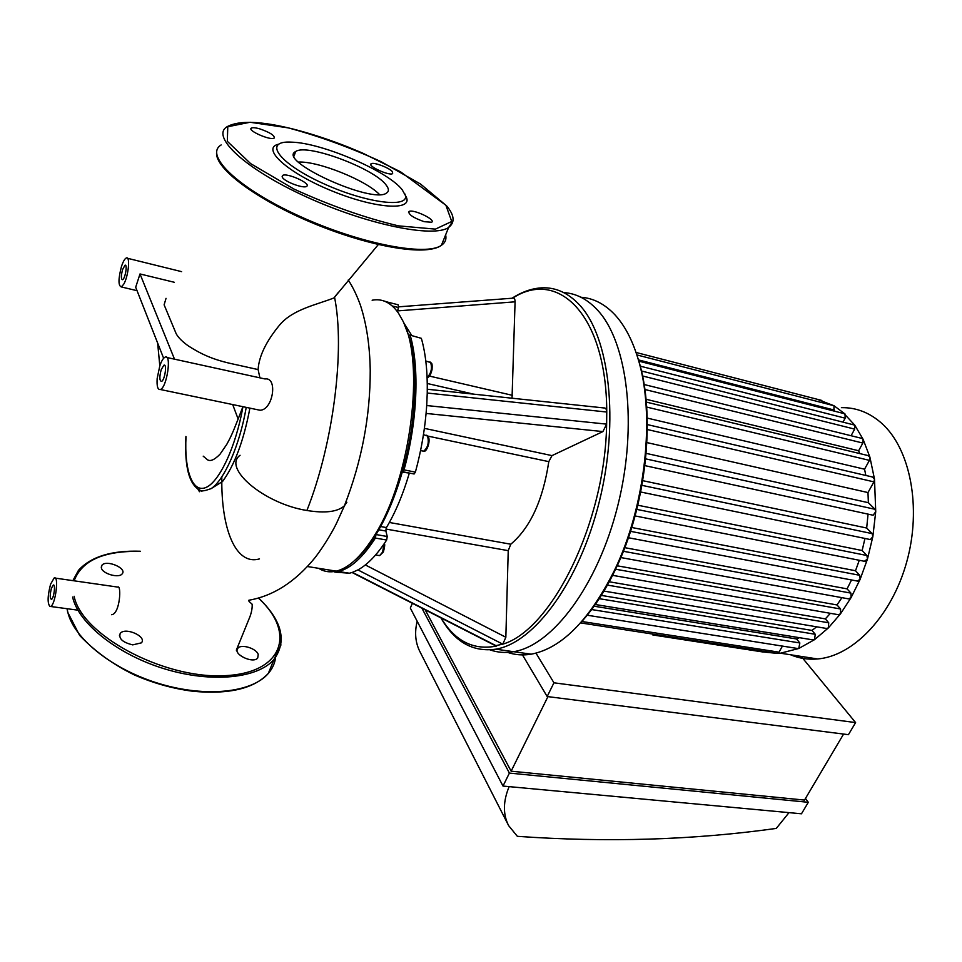 <?xml version="1.0" encoding="UTF-8"?>
<svg xmlns="http://www.w3.org/2000/svg" width="962" height="962" viewBox="0 0 962 962"><rect width="100%" height="100%" fill="white"/><g stroke="black" fill="none" stroke-linecap="round" stroke-linejoin="round"><path stroke-width="1.44" d="M51.467 588.155L53.259 585.076C55.796 583.681 53.908 598.653 51.455 599.338C49.82 598.424 49.832 594.696 51.467 588.155M122.619 269.48L125.012 265.235C127.742 263.841 125.144 279.04 122.535 279.714C120.959 279.124 120.984 275.709 122.619 269.48M161.243 369.552L163.901 365.211C167.292 363.48 164.791 380.483 161.508 381.409C159.415 380.724 159.331 376.767 161.243 369.552M163.636 358.273L135.69 287.229L140.007 273.954L174.242 282.263M140.007 273.954L174.507 359.175M166.041 298.328L164.117 304.822L176.166 333.706C178.235 337.542 182.335 341.642 188.468 346.019C201.106 353.98 212.386 359.788 235.377 364.526L258.105 369.576L259.908 377.838M123.641 284.355L121.32 286.941C118.182 285.762 118.23 278.956 121.465 266.522C123.088 261.628 124.687 258.778 126.287 257.984C130.519 255.651 128.451 276.563 123.641 284.355M186.015 436.628C184.199 470.358 192.4 493.265 205.904 487.493C219.348 482.022 236.051 446.428 242.929 406.685L238.131 419.023C232.082 434.547 230.243 437.938 226.731 444.444L220.045 454.172C214.562 459.812 210.377 461.676 207.479 459.764L203.21 456.168M338.059 292.761L333.946 297.943C316.799 304.726 292.929 309.211 279.726 324.891C266.173 341.282 258.958 356.18 258.105 369.576M157.167 378.475L159.812 365.837C161.532 360.906 163.299 357.996 165.127 357.118C171.921 353.619 166.919 387.674 160.353 389.502C157.732 389.959 156.674 386.279 157.167 378.475M166.883 357.503L264.995 378.956C278.114 376.851 273.076 410.137 260.029 410.245L257.287 409.68M50.06 606.577C47.318 603.547 47.499 596.067 50.601 584.138L54.185 577.946C59.247 575.132 55.471 605.122 50.565 606.481L50.06 606.577M55.231 578.102L117.665 587.073C121.657 584.174 120.082 614.033 111.628 614.718M346.861 502.26L344.432 505.759C337.686 511.868 325.18 513.443 306.902 510.485C264.31 503.823 222.246 468.133 240.067 455.279M249.892 408.141C243.735 440.644 234.62 465.103 222.535 481.517L211.051 488.672C202.393 491.606 204.509 490.367 201.996 491.041L201.226 490.885M392.508 171.825L392.64 173.605C389.454 176.19 366.883 165.825 371.176 163.756C373.509 161.784 389.73 167.941 392.508 171.825M260.053 128.956C270.202 132.552 274.904 135.594 274.146 138.095C270.695 140.873 246.753 130.339 251.383 128.078C252.765 127.393 255.664 127.681 260.053 128.956M282.419 177.417L282.563 175.493C286.664 172.366 311.796 183.718 306.613 186.363C303.715 188.817 284.824 181.866 282.419 177.417M424.17 221.681C413.347 217.845 408.297 214.466 409.006 211.544C412.746 208.646 436.411 219.829 431.649 222.246L424.17 221.681M404.653 193.59C412.722 208.766 367.929 204.028 323.1 183.441C277.982 163.035 262.349 140.236 291.799 142.16C322.595 142.941 388.768 171.609 402.272 189.887L406.12 196.765C413.564 211.135 375.601 208.934 331.637 190.813C287.506 172.895 260.546 148.28 278.523 144.216M298.497 162.073C318.145 160.979 366.017 180.231 379.461 194.492M386.219 185.173C388.973 188.744 389.105 191.354 386.592 193.001C372.811 204.545 276.286 160.558 295.647 151.551C306.625 143.085 374.687 168.578 386.219 185.173M101.371 567.941L101.912 565.271C106.253 559.319 127.441 568.314 122.162 573.857C118.975 578.499 102.417 573.821 101.371 567.941M258.225 654.449L257.72 658.02C253.066 664.177 232.203 653.944 237.855 648.268C241.197 643.722 256.373 648.352 258.225 654.449M132.708 644.877C122.607 642.412 118.446 638.588 120.238 633.405C125.228 626.731 147.354 636.628 141.39 642.856L132.708 644.877M427.248 393.037L606.757 412.025L606.637 424.134L426.707 405.543L427.248 393.037C427.621 371.645 425.649 353.415 421.356 338.335L409.98 335.089M427.296 389.237L603.811 407.936C605.591 407.732 606.577 409.103 606.757 412.025C606.553 314.815 558.237 268.302 512.59 298.196M441.041 617.941C455.062 641.245 473.617 650.613 496.705 646.019L352.441 572.366L357.912 569.925L502.789 644.167L495.442 645.718M505.844 637.265L502.789 644.167C551.551 629.93 605.11 522.751 606.637 424.134L602.909 431.577L551.996 455.615L548.797 461.64C542.953 500.216 530.278 527.741 510.786 544.215L508.237 550.649L505.844 637.265L365.344 564.947M415.392 472.126L404.016 469.877L402.753 471.753L414.117 473.989L415.392 472.126C421.452 449.927 425.216 427.741 426.707 405.543M402.224 472.198L409.367 473.051M409.187 473.569C402.994 494.54 395.406 512.542 386.423 527.573L380.627 526.539M378.824 529.785L385.87 531.024L386.423 527.573M385.87 531.024L387.241 536.495L376.01 534.535M357.912 569.925C367.58 564.658 377.152 554.689 386.652 540.019L387.241 536.495M370.947 541.053L369.853 543.77M398.641 306.83L512.602 298.196C514.213 297.679 515.043 298.881 515.079 301.815L512.037 398.208M392.255 305.976L398.484 307.551L398.22 304.798L391.594 303.114M398.484 307.551L397.366 311.592M403.848 322.955L411.784 335.534M334.788 572.089L349.422 573.232L352.441 572.366M354.906 560.281C362.073 554.256 369.107 545.682 375.998 534.547L375.396 538.071L386.652 540.019M328.186 571.705L338.468 571.488C350.601 568.53 362.914 557.383 375.396 538.071M414.117 473.989L402.369 471.681C416.305 423.064 418.602 367.797 408.742 335.81L409.596 334.992L421.356 338.335M375.986 534.535L375.793 533.73M398.22 304.798L387.482 302.068L387.902 302.814M387.482 302.068L383.177 300.733M375.998 534.547L377.14 532.671C387.157 515.776 395.574 495.454 402.369 471.681M404.016 469.877C417.388 421.765 419.636 367.797 410.281 335.63M408.742 335.81L403.763 322.787M440.933 617.893C454.581 641.943 472.871 652.368 495.791 649.182C534.102 642.989 579.328 582.419 599.314 501.611C619.468 420.875 609.535 337.193 579.725 305.146C567.616 292.123 554.016 286.423 538.912 288.059C529.942 289.081 520.959 292.472 511.976 298.244M495.791 649.182L513.612 651.695C552.392 645.646 597.943 585.569 617.869 505.327C637.986 425.168 627.645 341.943 597.354 309.92C587.277 299.134 576.07 293.362 563.708 292.58C576.07 293.362 587.277 299.134 597.354 309.92C627.645 341.943 637.986 425.168 617.869 505.327C597.943 585.569 552.392 645.646 513.612 651.695C505.315 653.114 497.462 652.513 490.079 649.879C497.462 652.513 505.315 653.114 513.612 651.695L531.204 654.184C522.895 655.555 515.019 654.954 507.587 652.392M372.138 300.216C382.239 298.292 391.005 302.573 398.424 313.083L402.982 321.14C425.264 362.89 410.87 477.693 375.348 534.078C362.205 555.591 349.182 567.941 336.267 571.139C329.834 572.618 323.941 571.681 318.602 568.314M259.487 558.886C235.666 565.872 220.863 528.787 221.837 476.791M593.807 606.156L796.524 638.96L799.843 642.953L798.761 648.484L797.642 648.496M799.47 637.686L796.524 638.96M600.925 595.334L811.964 630.411L815.259 634.283L814.525 639.67L812.986 639.886M816.69 626.815L811.964 630.411M608.742 581.697L825.336 618.879L828.739 622.799L828.33 627.946L826.406 628.439M830.41 613.323L825.336 618.879M617.159 565.788L837 604.942L840.596 608.994L840.487 613.84L838.203 614.682M841.918 597.655L837 604.942M624.759 547.667L847.065 588.864L850.937 593.121L851.081 597.606L840.487 613.84L828.33 627.946L814.525 639.67L798.761 648.484L780.459 653.198L776.815 653.306M851.538 579.966L847.065 588.864M631.721 527.489L855.507 570.743L859.751 575.3L860.124 579.352L857.238 581.048M859.27 560.281L855.507 570.743M637.818 505.218L862.156 550.529L866.918 555.507L867.459 559.078L864.345 561.279M864.946 538.443L862.156 550.529M642.772 480.675L866.678 528.03L872.161 533.621L872.847 536.64L870.357 539.574L869.54 539.405M868.049 514.129L866.678 528.03M646.175 453.379L868.361 502.693L874.987 509.283L875.733 511.676L873.147 515.235L872.318 515.055M647.33 424.579L872.618 477.032L874.494 479.064L873.941 481.866L867.989 492.556L868.361 502.693M867.989 492.556L646.921 442.58M646.284 402.092L868.157 455.591L869.876 457.058L869.432 460.365L864.549 469.203L865.86 475.456M864.549 469.203L647.21 418.085M644.083 384.511L861.627 438.335L863.13 439.357L862.854 443.049L858.633 450.745L859.763 453.571M858.633 450.745L646.019 399.266M641.413 370.971L854.761 425.132L863.13 439.357L869.876 457.058L874.494 479.064L875.733 511.676L872.847 536.64L867.459 559.078L860.124 579.352L851.081 597.606L848.484 598.845M782.419 646.091L779.04 652.164L777.452 653.402L762.096 651.851M763.852 651.298L761.928 651.827M638.816 361.135L844.023 413.6L854.761 425.132L854.677 429.112L851.081 435.726M636.844 354.918L834.006 405.736L845.021 413.973L845.153 418.181L843.169 421.861M636.038 352.465L821.764 400.445L822.967 402.898M817.459 399.386L834.006 405.736L833.898 411.014M580.892 297.234C593.313 298.124 604.605 303.92 614.766 314.634C624.386 324.964 632.046 339.345 637.746 357.78C655.711 413.732 645.839 506.433 614.057 571.175C588.936 620.767 561.315 648.424 531.204 654.184M636.868 354.99L638.431 359.836C656.156 415.067 646.428 506.385 615.091 570.238C605.062 591.017 593.855 608.224 581.469 621.873M521.536 652.813L515.079 651.899M841.401 407.66C856.192 407.383 869.648 412.626 881.781 423.376C910.329 448.821 921.873 507.551 906.745 561.832C891.762 616.185 853.246 656.144 817.604 658.958C808.056 659.776 799.049 658.369 790.56 654.761M789.008 812.637L776.274 828.414C693.229 840.03 606.914 842.664 517.364 836.327L508.645 825.661C502.873 814.381 503.03 801.382 509.126 786.639M417.171 621.248C414.406 632.635 415.38 642.905 420.117 652.044L508.14 824.662M412.385 603.306L410.305 608.056L503.006 786.062L509.403 773.087L421.897 608.164M547.931 696.632L511.135 771.187L425.192 609.848M511.135 771.187L804.521 800.071L843.59 734.066M848.436 734.679L547.162 696.536L553.944 682.804L855.603 722.582L848.436 734.679M509.403 773.087L808.308 802.296L805.471 798.46M547.162 696.536L522.474 654.906M553.944 682.804L535.99 653.138M855.603 722.582L801.214 656.421M808.308 802.296L801.478 813.792L503.006 786.062M238.131 419.023L232.696 404.557M201.082 490.848L201.431 491.45M334.596 297.45C345.093 349.603 333.537 443.338 306.902 510.485M211.051 488.672C224.29 480.182 239.791 445.117 246.224 407.371M199.831 490.452L201.371 491.017M445.899 205.279L451.743 221.476L435.413 229.124L398.364 225.854C364.875 217.833 330.062 205.567 293.939 189.045L250.661 163.636L227.321 141.318L227.778 126.743L250.048 122.258L288.215 127.874C319.107 136.159 350.12 147.463 381.277 161.76L420.622 184.091L445.899 205.279M453.006 220.923L448.617 227.477C433.525 238.071 367.448 224.831 306.301 196.861C244.949 169.011 210.077 136.243 227.297 126.611C239.249 120.202 261.303 121.044 293.47 129.136C311.327 133.73 329.713 139.779 348.629 147.258L362.458 153.03L400.553 171.813L446.452 205.676C454.473 215.139 455.194 222.402 448.617 227.477L441.402 245.322C426.118 256.505 360.149 243.939 299.314 216.101C238.287 188.396 203.788 155.183 221.152 144.949M445.634 234.86C446.633 239.261 445.226 242.749 441.402 245.322C426.467 256.445 371.007 247.042 314.333 223.701C257.575 200.288 214.791 168.735 216.606 152.573M444.276 238.215L441.847 244.228M436.904 247.426C420.406 254.641 372.041 246.5 321.356 226.503C270.659 206.565 227.381 178.379 219.228 161.003M269.6 670.298L273.881 659.716M67.136 608.718L67.689 611.688C73.377 638.311 112.53 669.66 159.5 683.693C206.457 697.859 252.2 692.508 268.35 673.388C272.438 668.614 274.855 663.299 275.601 657.419M72.607 597.077C78.427 623.484 117.833 654.785 164.971 668.987C212.109 683.309 257.912 678.294 273.99 659.451L280.988 644.889M140.296 551.238C111.496 550.3 90.885 556.673 78.463 570.346L72.871 580.639M74.122 596.26C81.493 634.607 162.265 678.246 222.631 675.745C283.213 674.109 296.681 632.84 258.345 598.075M140.187 551.394C103.8 550.649 81.782 560.449 74.134 580.82M385.882 529.04L508.237 550.649M510.786 544.215L389.357 522.474M427.886 436.099L548.797 461.64M551.996 455.615L424.386 428.355M426.094 413.432L602.909 431.577M427.272 383.501L473.713 394.155M512.505 395.358L429.353 376.058M397.559 310.906L515.079 301.815M383.934 544.119L382.635 552.08L379.617 555.615L378.487 555.435M423.46 434.62L427.549 436.075C429.208 442.652 427.898 447.691 423.605 451.202L422.306 450.937M428.33 376.527C431.746 373.04 432.744 368.843 431.337 363.949M425.793 361.015L430.687 362.59C432.347 368.422 431.156 373.388 427.104 377.489M828.739 622.799L606.95 585.016M840.596 608.994L615.572 569.227M815.259 634.283L598.869 598.617M799.843 642.953L591.402 609.511M850.937 593.121L623.352 551.274M866.918 555.507L636.784 509.403M859.751 575.3L630.507 531.337M872.161 533.621L641.967 485.353M874.987 509.283L645.67 458.862M779.04 652.164L581.806 621.488M862.854 443.049L644.841 389.49M854.677 429.112L642.508 375.962M869.432 460.365L646.668 407.058M873.941 481.866L647.318 429.521M845.153 418.181L640.211 366.137M834.403 410.089L638.455 359.908M125.012 265.235L125.649 265.38M163.901 365.211L164.779 365.404M121.32 286.941L137.049 290.68M127.537 258.297L181.602 271.645M378.319 244.576L333.946 297.943M157.648 343.037L159.8 365.837M160.353 389.502L260.029 410.245M50.565 606.481L77.886 610.173M344.432 505.759C361.736 461.315 370.334 416.197 370.226 370.382C369.841 345.839 366.582 324.146 360.449 305.267C356.83 295.262 352.765 286.856 348.232 280.026M185.906 436.471C184.331 468.578 189.694 486.76 201.996 491.041M198.1 489.598L199.531 491.714M344.468 505.723L336.688 522.919C334.427 527.741 326.178 543.181 314.923 557.816C295.322 581.83 273.292 595.971 248.833 600.24L249.05 601.454L252.14 604.208C252.405 607.635 251.695 611.724 250.024 616.486L236.327 650.156M371.176 163.756L370.827 164.67M251.383 128.078L251.01 129.148M282.563 175.493L282.106 176.792M409.006 211.544L408.573 212.65M295.647 151.551L294.083 155.964M101.25 567.207L101.912 565.271M237.085 650.264L237.855 648.268M119.42 635.714L120.238 633.405M258.586 598.003C282.094 620.634 287.229 641.113 273.99 659.451L268.35 673.388C254.124 688.6 229.112 694.576 193.29 691.305C173.352 688.78 153.728 683.333 134.415 674.951C113.035 664.526 94.769 651.322 79.593 635.341L67.701 612.229L67.063 608.705M352.044 572.498L496.031 646.019M384.451 543.374C384.163 544.095 385.75 543.037 383.369 551.972L379.617 555.615L375.613 554.954M426.695 435.221L428.174 436.507C431.036 441.029 426.394 452.958 423.605 451.202L420.562 450.577M429.99 361.928L431.289 363.023C432.082 363.203 432.335 365.38 432.046 369.576C430.711 374.915 429.064 377.585 427.104 377.573M338.468 571.488L349.422 573.232M404.22 323.737L402.982 321.14M377.14 532.671L375.348 534.078M307.455 566.534L336.267 571.139M603.535 591.017L827.14 628.571M612.06 575.264L838.96 614.814M594.985 604.461L813.696 640.007M587.06 615.199L798.316 648.604M849.254 598.989L620.791 557.551M865.151 561.435L635.076 515.933M858.032 581.192L628.366 537.734M870.357 539.574L640.704 492.003M873.147 515.235L644.925 465.644M762.71 651.947L652.825 634.956M777.452 653.402L580.555 622.895M638.431 359.836L637.746 357.78M615.091 570.238L614.057 571.175M780.459 653.198L817.604 658.958"/></g></svg>
